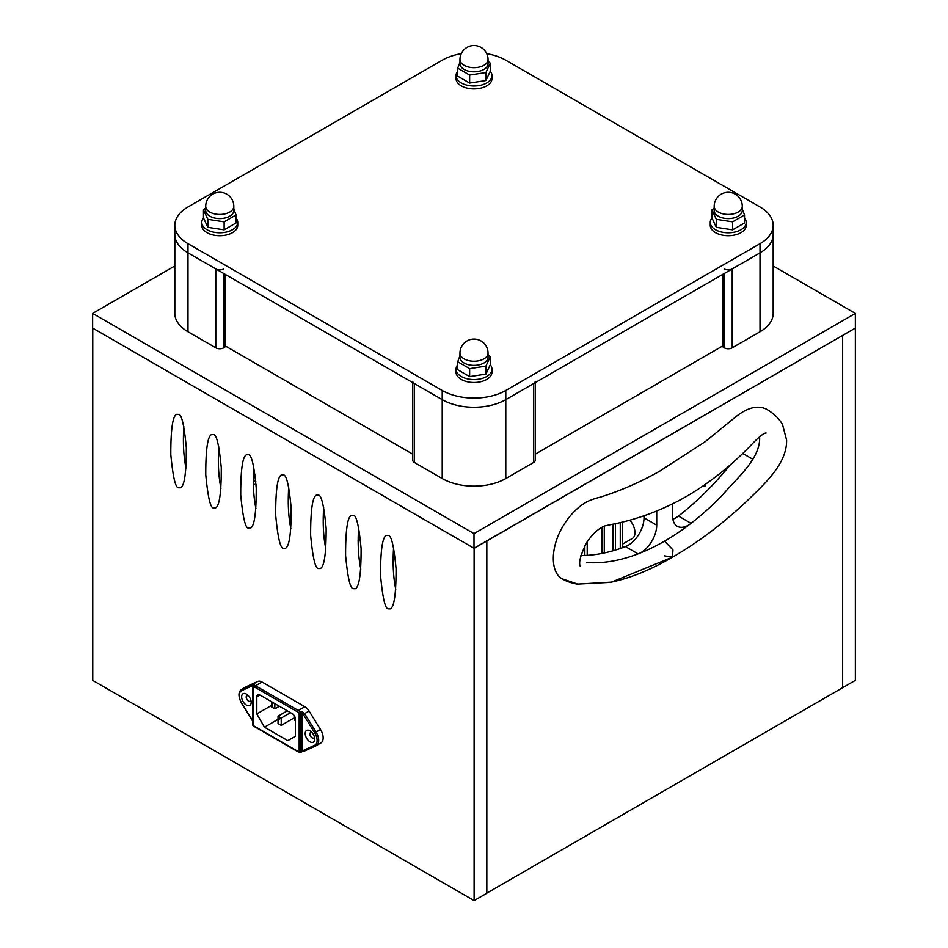 <?xml version="1.0" encoding="UTF-8"?>
<svg xmlns="http://www.w3.org/2000/svg" width="948" height="948" viewBox="0 0 948 948"><rect width="100%" height="100%" fill="white"/><g stroke="black" fill="none" stroke-linecap="round" stroke-linejoin="round"><path stroke-width="1.42" d="M174.823 265.961L92.643 313.409L474 533.582L855.357 313.409L773.177 265.961M92.643 313.409L92.643 328.079L474 548.252L855.357 328.079L855.357 313.409M474 548.252L474 533.582M624.388 547.02L622.646 546.012M584.833 555.469L584.833 545.752M587.215 555.338L587.215 541.723M601.897 553.442L601.897 527.301M604.279 552.957L604.279 526.14M613.036 550.764L613.036 524.161M615.418 550.065L615.418 523.663M620.265 548.501L620.265 522.585M622.646 547.66L622.646 522.016M622.646 544.045L632.292 538.488A12.917 7.466 -120 0 0 629.839 520.144M253.294 475.339L255.012 474.356M358.119 540.301A13.485 7.785 -120 0 0 358.403 540.348L360.406 539.187M288.429 491.135L288.524 489.524M358.403 549.994L358.119 540.526M412.771 382.637L412.771 460.183A5.617 3.247 0 0 0 414.418 462.482L442.218 478.539A44.947 25.951 0 0 0 505.782 478.539L505.782 399.641A44.947 25.951 180 0 1 442.218 399.641A44.947 25.951 0 0 0 505.782 399.641L760.012 252.855A44.947 25.951 0 0 0 773.177 234.512A44.947 25.951 180 0 1 760.012 252.855L760.012 243.683A44.947 25.951 0 0 0 773.177 225.34A44.947 25.951 0 0 0 760.012 206.984L505.782 60.21A44.947 25.951 0 0 0 486.751 53.669M174.823 234.452A44.947 25.951 0 0 0 174.823 234.512L174.823 313.409A44.947 25.951 0 0 0 187.988 331.753L187.988 252.855A44.947 25.951 180 0 1 174.823 234.512A44.947 25.951 0 0 0 187.988 252.855L442.218 399.641L442.218 390.469A44.947 25.951 0 0 0 505.782 390.469L760.012 243.683M461.249 53.669A44.947 25.951 0 0 0 442.218 60.21L187.988 206.984A44.947 25.951 0 0 0 174.823 225.34A44.947 25.951 0 0 0 187.988 243.683L442.218 390.469M474.107 548.323L474.107 900.6L92.762 680.427L92.762 328.15L474.107 548.323L486.822 540.976L486.822 893.265L474.107 900.6M318.386 495.117L316.466 495.093C312.532 496.61 310.589 510 310.636 535.276C312.745 557.649 315.329 568.729 318.386 568.504L320.317 568.516C324.252 567.011 326.195 553.608 326.148 528.332C324.038 505.959 321.455 494.892 318.386 495.117M283.428 474.924L281.509 474.912C277.574 476.429 275.631 489.82 275.678 515.096C277.788 537.469 280.371 548.548 283.428 548.323L285.36 548.335C289.294 546.818 291.237 533.428 291.19 508.152C289.081 485.779 286.497 474.699 283.428 474.924M353.343 515.297L351.424 515.274C347.489 516.79 345.546 530.193 345.593 555.457C347.703 577.842 350.286 588.909 353.343 588.684L355.275 588.708C359.209 587.191 361.152 573.789 361.105 548.525C358.996 526.14 356.412 515.072 353.343 515.297M213.525 434.563L211.594 434.551C207.659 436.068 205.716 449.459 205.763 474.735C207.873 497.108 210.456 508.187 213.525 507.95L215.445 507.974C219.379 506.457 221.322 493.067 221.275 467.791C219.166 445.418 216.582 434.338 213.525 434.563M178.568 414.383L176.636 414.371C172.702 415.876 170.758 429.278 170.806 454.554C172.915 476.927 175.499 487.995 178.568 487.77L180.487 487.793C184.422 486.277 186.365 472.886 186.318 447.61C184.208 425.225 181.625 414.158 178.568 414.383M388.301 535.478L386.381 535.454C382.447 536.971 380.504 550.373 380.551 575.649C382.66 598.022 385.244 609.09 388.301 608.865L390.232 608.889C394.167 607.372 396.11 593.969 396.063 568.705C393.953 546.321 391.37 535.253 388.301 535.478M248.483 454.744L246.551 454.732C242.617 456.249 240.673 469.639 240.721 494.915C242.83 517.288 245.413 528.368 248.483 528.143L250.402 528.154C254.337 526.638 256.28 513.247 256.233 487.971C254.123 465.598 251.54 454.519 248.483 454.744M486.822 893.135L842.642 687.703L842.642 335.426L855.357 328.079L855.357 680.368L842.642 687.703L842.642 335.426L486.822 540.976M323.659 507.37C322.664 523.355 323.387 537.196 325.839 548.904M288.702 487.189C287.706 503.175 288.441 517.016 290.882 528.723M358.617 527.55C357.621 543.536 358.344 557.377 360.797 569.084M218.787 446.828C217.791 462.802 218.526 476.654 220.967 488.362M183.829 426.636C182.834 442.621 183.568 456.474 186.009 468.182M393.574 547.731C392.579 563.716 393.301 577.569 395.754 589.265M253.744 467.009C252.749 482.994 253.483 496.835 255.924 508.543M703.404 485.743A2.808 1.623 -120 0 0 705.016 486.016A2.808 1.623 -120 0 0 705.549 484.25M278.665 723.917L278.037 723.549L278.037 716.202L281.212 718.039L278.665 719.508L278.665 723.917L281.212 725.374L281.212 718.039L290.503 712.671M281.212 725.374L293.916 718.039M287.327 710.834L278.037 716.202M278.665 719.508L278.037 719.141M294.555 716.155L294.555 720.243L295.432 720.741M294.555 720.243L293.916 715.195M273.024 702.587L272.313 702.989L272.313 707.398L274.849 708.867L274.849 703.641M274.849 708.867L279.387 706.248M272.313 707.398L271.673 707.03L271.673 701.804M272.313 702.989L271.673 702.622M245.745 687.027A11.234 6.482 60 0 1 246.042 686.838A11.234 6.482 60 0 1 246.35 686.684L241.906 689.243L253.341 684.006L254.491 684.124L253.08 684.93A8.994 5.19 60 0 1 255.522 685.771L298.324 710.49L304.841 706.722L262.027 682.015L255.522 685.771A1.126 0.652 -60 0 0 254.728 687.146A7.868 4.539 -120 0 0 253.08 686.494L253.08 724.912M305.209 733.539A6.743 3.887 -120 0 0 309.972 741.798A6.743 3.887 -120 0 0 314.736 739.049A6.743 3.887 -120 0 0 309.972 730.79A6.743 3.887 -120 0 0 305.209 733.539M311.264 731.738L309.652 733.539C310.316 736.809 311.762 738.338 313.989 738.125L314.558 737.449M241.645 696.851A6.743 3.887 -120 0 0 246.409 705.099A6.743 3.887 -120 0 0 251.173 702.35A6.743 3.887 -120 0 0 246.409 694.09A6.743 3.887 -120 0 0 241.645 696.851M247.701 695.05L246.089 696.851C246.753 700.11 248.198 701.639 250.438 701.425L250.995 700.762M320.519 729.498L309.084 711.047L304.628 713.619L316.063 732.069L320.519 729.498A11.234 6.482 60 0 1 320.827 742.995A11.234 6.482 60 0 1 320.519 743.161M253.341 684.006L257.785 681.434L246.35 686.684M257.785 681.434A8.994 5.19 60 0 1 262.027 682.015M304.841 706.722A8.994 5.19 60 0 1 309.084 711.047M297.53 711.865A1.126 0.652 -60 0 1 298.324 710.49A8.994 5.19 60 0 1 300.753 712.446L300.753 752.428L302.151 751.622L302.151 711.64L299.165 713.097A7.868 4.539 -120 0 0 297.53 711.865L254.728 687.146M264.456 727.175L287.789 740.649L295.432 736.229L295.432 719.188A4.491 2.595 60 0 0 292.257 713.678L260.001 695.062L256.813 696.899L256.813 713.939L264.456 727.175L278.037 719.342M256.813 696.899A4.491 2.595 60 0 1 257.749 694.837A4.491 2.595 60 0 1 260.001 695.062M271.673 705.359L256.813 713.939M315.945 745.792L304.438 751.065L316.004 745.756A1.126 0.912 -114.6 0 1 314.748 745.199A10.108 5.842 -120 0 0 314.748 732.899L302.021 712.386M304.628 750.97L302.151 751.622M302.151 711.64L304.628 713.619M299.165 751.788L300.267 752.522L297.755 751.645A1.126 0.652 -60 0 1 297.53 751.124A7.868 4.539 -120 0 0 299.165 751.788L299.165 713.097M656.691 510.972A22.468 12.976 -60 0 1 656.727 512.216L656.727 525.156L644.024 517.809A22.468 12.976 -60 0 1 625.479 546.605A224.712 129.734 -60 0 1 580.911 555.54M644.024 517.809L644.024 515.736M730.315 464.793A224.712 129.734 -60 0 1 678.448 516.032A22.468 12.976 -60 0 1 672.89 519.184M656.727 525.156A22.468 12.976 -60 0 1 639.947 553.158M672.618 503.815L672.618 515.985A22.468 12.976 -60 0 0 677.275 526.27A22.468 12.976 -60 0 0 689.054 524.825M759.597 436.613C761.031 458.69 736.004 478.752 722.163 495.425C703.629 514.409 684.432 529.659 664.548 541.166C636.878 557.009 610.95 564.155 586.765 562.591M562.472 578.932C568.693 583.174 580.721 584.703 577.782 584.134L562.472 578.932C549.662 572.426 550.278 545.384 564.439 523.877C571.217 513.378 579.086 505.829 588.056 501.208C598.259 497.025 598.413 497.996 603.082 496.219C621.675 490.258 640.433 481.975 659.358 471.381L705.336 441.578L736.845 415.959C748.126 407.344 757.997 405.069 766.434 409.145C773.592 413.328 778.96 418.447 782.515 424.479L786.603 440.062C787.148 463.809 764.207 484.215 747.249 500.722C722.506 523.971 697.586 542.789 672.488 557.163L672.962 549.899L664.548 541.166M457.706 71.23A17.976 10.381 0 0 0 456.024 75.615L456.024 78.554A17.976 10.381 0 0 0 461.285 85.889A17.976 10.381 0 0 0 480.885 88.14A17.976 10.381 0 0 0 491.976 78.554L491.976 75.615A17.976 10.381 0 0 0 490.27 71.207M456.024 75.615A17.976 10.381 0 0 0 461.285 82.962A17.976 10.381 0 0 0 480.885 85.202A17.976 10.381 0 0 0 491.976 75.615M485.921 80.533L490.294 71.136L490.294 63.137L485.921 72.546L485.921 80.533L469.639 83.057L457.706 76.172L457.706 68.173L459.958 62.272M485.921 72.546L469.639 75.058L469.639 83.057M469.639 75.058L457.706 68.173M488.042 61.205L490.294 63.137M459.958 59.558L459.958 63.694A14.042 8.105 0 0 0 474 71.799A14.042 8.105 0 0 0 488.042 63.694L488.042 59.558A14.042 14.042 0 0 0 466.973 47.4A14.042 14.042 0 0 0 459.958 59.558A14.042 8.105 0 0 0 474 67.675A14.042 8.105 0 0 0 488.042 59.558M203.5 217.981A17.976 10.381 0 0 0 201.782 222.401L201.782 225.34A17.976 10.381 0 0 0 212.885 234.926A17.976 10.381 0 0 0 232.473 232.675A17.976 10.381 0 0 0 237.747 225.34L237.747 222.401A17.976 10.381 0 0 0 236.052 218.016M201.782 222.401A17.976 10.381 0 0 0 212.885 231.987A17.976 10.381 0 0 0 232.473 229.736A17.976 10.381 0 0 0 237.747 222.401M224.131 221.844L207.837 219.32L203.476 209.923L203.476 217.91L207.837 227.319L224.131 229.843L236.052 222.958L236.052 214.959L224.131 221.844L224.131 229.843M233.812 209.058L236.052 214.959M207.837 219.32L207.837 227.319M203.476 209.923L205.716 207.991M205.716 206.344L205.716 210.468A14.042 8.105 0 0 0 209.828 216.203A14.042 8.105 0 0 0 225.138 217.969A14.042 8.105 0 0 0 233.812 210.468L233.812 206.344A14.042 14.042 0 0 0 219.77 192.302A14.042 14.042 0 0 0 205.716 206.344A14.042 8.105 0 0 0 209.828 212.079A14.042 8.105 0 0 0 225.138 213.833A14.042 8.105 0 0 0 233.812 206.344M457.706 364.79A17.976 10.381 0 0 0 456.024 369.175L456.024 372.114A17.976 10.381 0 0 0 474 382.494A17.976 10.381 0 0 0 491.976 372.114L491.976 369.175A17.976 10.381 0 0 0 490.27 364.767M456.024 369.175A17.976 10.381 0 0 0 474 379.556A17.976 10.381 0 0 0 491.976 369.175M485.921 374.105L490.294 364.696L490.294 356.697L485.921 366.106L485.921 374.105L469.639 376.617L457.706 369.732L457.706 361.745L459.958 355.832M488.042 354.765L490.294 356.697M485.921 366.106L469.639 368.63L469.639 376.617M469.639 368.63L457.706 361.745M459.958 353.13L459.958 357.254A14.042 8.105 0 0 0 468.62 364.743A14.042 8.105 0 0 0 483.93 362.989A14.042 8.105 0 0 0 488.042 357.254L488.042 353.13A14.042 14.042 0 0 0 474 339.076A14.042 14.042 0 0 0 459.958 353.13A14.042 8.105 0 0 0 468.62 360.619A14.042 8.105 0 0 0 483.93 358.865A14.042 8.105 0 0 0 488.042 353.13M224.534 345.51L412.771 454.187M711.972 217.981A17.976 10.381 0 0 0 710.253 222.401L710.253 225.34A17.976 10.381 0 0 0 728.23 235.708A17.976 10.381 0 0 0 746.218 225.34L746.218 222.401A17.976 10.381 0 0 0 744.524 218.016M710.253 222.401A17.976 10.381 0 0 0 728.23 232.781A17.976 10.381 0 0 0 746.218 222.401M732.603 229.843L744.524 222.958L744.524 214.959L732.603 221.844L716.309 219.32L716.309 227.319L732.603 229.843L732.603 221.844M716.309 219.32L711.948 209.923L711.948 217.91L716.309 227.319M711.948 209.923L714.188 207.991M742.284 209.058L744.524 214.959M714.188 206.344L714.188 210.468A14.042 8.105 0 0 0 728.23 218.585A14.042 8.105 0 0 0 742.284 210.468L742.284 206.344A14.042 14.042 0 0 0 735.257 194.186A14.042 14.042 0 0 0 714.188 206.344A14.042 8.105 0 0 0 728.23 214.449A14.042 8.105 0 0 0 742.284 206.344M535.229 454.187L723.466 345.51M187.988 243.683L187.988 252.855L215.788 268.912A5.617 3.247 0 0 0 223.74 268.912M187.988 331.753L215.788 347.809A5.617 3.247 0 0 0 223.74 347.809L224.534 347.347A2.252 1.292 0 0 0 225.186 346.435L225.186 274.339M412.771 381.286A5.617 3.247 0 0 0 414.418 383.584L442.218 399.641L442.218 478.539M505.782 390.469L505.782 399.641L533.582 383.584A5.617 3.247 0 0 0 535.229 381.286M505.782 478.539L533.582 462.482A5.617 3.247 0 0 0 535.229 460.183L535.229 382.637M724.26 268.912A5.617 3.247 0 0 0 732.212 268.912L760.012 252.855L760.012 331.753A44.947 25.951 0 0 0 773.177 313.409L773.177 234.512A44.947 25.951 0 0 0 773.177 234.452M722.814 274.339L722.814 346.435A2.252 1.292 0 0 0 723.466 347.347L724.26 347.809A5.617 3.247 0 0 0 732.212 347.809L760.012 331.753M253.246 480.435A13.485 7.785 -120 0 0 255.806 481.466M323.363 511.742L324.595 512.453M253.306 483.978A15.725 9.077 -120 0 0 256.043 484.618M252.761 725.184L252.761 685.57L241.633 690.701A10.108 5.842 -120 0 0 241.633 702.989L241.669 703.037M241.633 690.701A1.126 0.912 -114.6 0 1 241.906 689.243L241.586 689.409C238.161 691.91 238.126 696.484 241.479 703.12L252.761 721.321M241.633 702.989L252.761 720.918M302.021 751.029L314.748 745.199M253.08 725.184A7.868 4.539 -120 0 0 254.728 726.417L297.53 751.124M314.748 732.899L316.063 732.069A11.234 6.482 60 0 1 316.383 745.566A11.234 6.482 60 0 1 316.063 745.732A1.126 0.912 -114.6 0 1 316.004 745.756L320.827 742.995M298.324 751.586A1.126 0.652 -60 0 1 297.755 751.645L254.953 726.926A1.126 0.652 -60 0 1 254.728 726.417M255.522 726.879A1.126 0.652 -60 0 1 254.953 726.926L252.761 725.208M691.045 523.308L678.448 516.032M752.842 459.27L742.699 453.417M638.087 553.881L625.479 546.605M656.727 512.216L655.459 511.482M664.548 555.848L672.488 557.163L611.472 582.131L577.569 584.11L610.251 582.38C629.97 578.304 650.719 569.902 672.488 557.163M224.534 347.347L224.534 273.96M223.74 347.809L223.74 273.498M215.788 347.809L215.788 268.912M533.582 462.482L533.582 383.584M414.418 462.482L414.418 383.584M732.212 347.809L732.212 268.912M724.26 347.809L724.26 273.498M723.466 347.347L723.466 273.96M174.823 225.34L174.823 234.512M773.177 225.34L773.177 234.512M246.042 686.838L241.586 689.409M580.294 566.335L580.306 566.335C578.458 563.029 580.484 555.267 586.374 543.05C592.417 533.914 598.721 528.154 605.274 525.761L614.185 523.924C638.999 518.864 663.031 509.74 686.245 496.551C710.396 482.449 732.816 464.449 753.518 442.55C759.94 436.068 764.147 432.881 766.126 433.011"/></g></svg>

